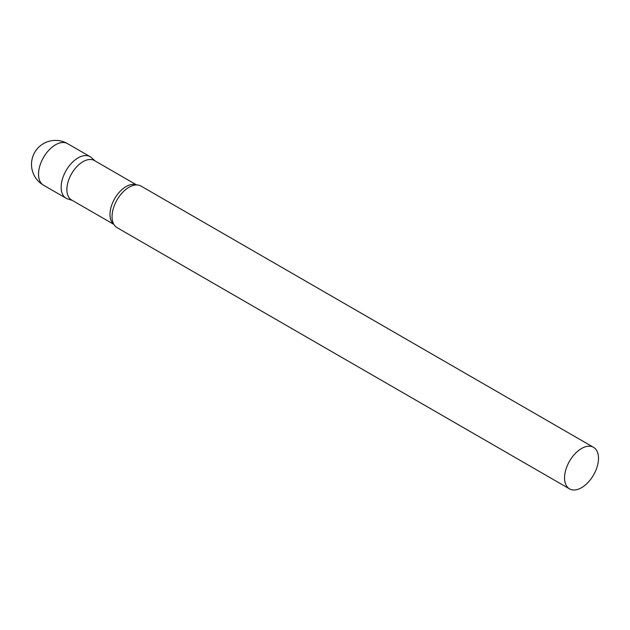 <?xml version="1.0" encoding="UTF-8"?>
<svg xmlns="http://www.w3.org/2000/svg" width="630" height="630" viewBox="0 0 630 630"><rect width="100%" height="100%" fill="white"/><g stroke="black" fill="none" stroke-linecap="round" stroke-linejoin="round"><path stroke-width="0.94" d="M43.502 185.181L66.118 198.237A23.995 13.852 -60 0 1 62.433 179.014A23.995 13.852 -60 0 1 78.112 157.862A23.995 13.852 -60 0 1 90.114 156.673L67.497 143.616A23.995 23.995 0 0 0 31.5 164.398A23.995 23.995 0 0 0 43.502 185.181A23.995 13.852 -60 0 1 38.532 174.195A23.995 13.852 -60 0 1 55.495 144.805A23.995 13.852 -60 0 1 67.497 143.616M136.647 184.944L94.382 160.54A22.782 13.151 120 0 0 76.829 166.651A22.782 13.151 120 0 0 66.882 189.575A22.782 13.151 120 0 0 71.6 200.001L113.865 224.406M95.091 160.957L91.515 157.705A23.995 13.852 120 0 0 72.615 162.099A23.995 13.852 120 0 0 61.142 187.252A23.995 13.852 120 0 0 67.701 198.938L72.308 200.411M593.531 447.324L141.025 186.071A23.995 13.852 120 0 0 134.277 185.189A23.995 13.852 120 0 0 112.061 216.649A23.995 13.852 120 0 0 112.896 222.232A23.995 13.852 120 0 0 117.03 227.635L569.536 488.888A23.995 13.852 120 0 0 588.026 482.454A23.995 13.852 120 0 0 598.5 458.309A23.995 13.852 120 0 0 593.531 447.324A23.995 13.852 120 0 0 575.04 453.75A23.995 13.852 120 0 0 564.559 477.902A23.995 13.852 120 0 0 569.536 488.888M136.489 184.944A22.782 13.151 120 0 0 119.314 192.205A22.782 13.151 120 0 0 109.99 214.46A22.782 13.151 120 0 0 113.786 224.264"/></g></svg>
